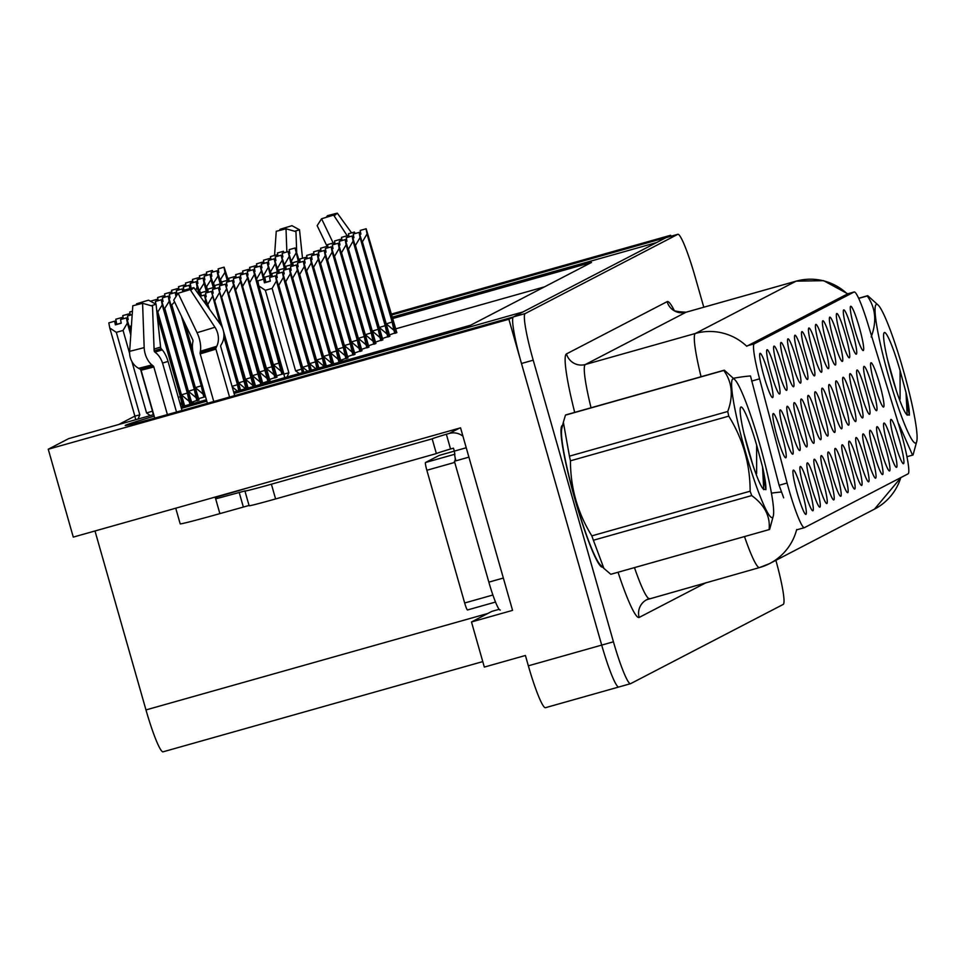 <?xml version="1.0" encoding="UTF-8"?>
<svg xmlns="http://www.w3.org/2000/svg" width="965" height="965" viewBox="0 0 965 965"><rect width="100%" height="100%" fill="white"/><g stroke="black" fill="none" stroke-linecap="round" stroke-linejoin="round"><path stroke-width="1.45" d="M775.619 370.656A23.003 2.521 74.2 0 0 766.946 349.8A23.003 2.521 74.2 0 0 771.047 373.033A23.003 2.521 74.2 0 0 779.406 393.985A23.003 2.521 74.2 0 0 775.619 370.656M843.736 469.34A23.003 2.521 74.2 0 0 835.063 448.484A23.003 2.521 74.2 0 0 839.164 471.716A23.003 2.521 74.2 0 0 847.523 492.657A23.003 2.521 74.2 0 0 843.736 469.34M796.535 359.8A23.003 2.521 74.2 0 0 787.85 338.944A23.003 2.521 74.2 0 0 791.963 362.177A23.003 2.521 74.2 0 0 800.323 383.117A23.003 2.521 74.2 0 0 796.535 359.8M857.68 462.102A23.003 2.521 74.2 0 0 849.007 441.246A23.003 2.521 74.2 0 0 853.108 464.479A23.003 2.521 74.2 0 0 861.468 485.419A23.003 2.521 74.2 0 0 857.68 462.102M845.328 334.457A23.003 2.521 74.2 0 0 836.643 313.601A23.003 2.521 74.2 0 0 840.756 336.833A23.003 2.521 74.2 0 0 849.116 357.786A23.003 2.521 74.2 0 0 845.328 334.457M802.747 423.599A23.003 2.521 74.2 0 0 794.062 402.743A23.003 2.521 74.2 0 0 798.176 425.975A23.003 2.521 74.2 0 0 806.535 446.916A23.003 2.521 74.2 0 0 802.747 423.599M788.779 430.848A23.003 2.521 74.2 0 0 780.106 409.992A23.003 2.521 74.2 0 0 784.207 433.225A23.003 2.521 74.2 0 0 792.567 454.177A23.003 2.521 74.2 0 0 788.779 430.848M871.624 454.865A23.003 2.521 74.2 0 0 862.939 433.997A23.003 2.521 74.2 0 0 867.053 457.229A23.003 2.521 74.2 0 0 875.412 478.182A23.003 2.521 74.2 0 0 871.624 454.865M859.272 327.219A23.003 2.521 74.2 0 0 850.587 306.363A23.003 2.521 74.2 0 0 854.7 329.596A23.003 2.521 74.2 0 0 863.06 350.548A23.003 2.521 74.2 0 0 859.272 327.219M816.716 416.349A23.003 2.521 74.2 0 0 808.031 395.493A23.003 2.521 74.2 0 0 812.144 418.726A23.003 2.521 74.2 0 0 820.503 439.666A23.003 2.521 74.2 0 0 816.716 416.349M851.625 398.219A23.003 2.521 74.2 0 0 842.952 377.363A23.003 2.521 74.2 0 0 847.053 400.596A23.003 2.521 74.2 0 0 855.412 421.536A23.003 2.521 74.2 0 0 851.625 398.219M829.803 476.577A23.003 2.521 74.2 0 0 821.119 455.721A23.003 2.521 74.2 0 0 825.22 478.954A23.003 2.521 74.2 0 0 833.579 499.894A23.003 2.521 74.2 0 0 829.803 476.577M831.384 341.707A23.003 2.521 74.2 0 0 822.711 320.838A23.003 2.521 74.2 0 0 826.812 344.071A23.003 2.521 74.2 0 0 835.171 365.023A23.003 2.521 74.2 0 0 831.384 341.707M781.795 434.479A23.003 2.521 74.2 0 0 773.122 413.623A23.003 2.521 74.2 0 0 777.223 436.856A23.003 2.521 74.2 0 0 785.582 457.796A23.003 2.521 74.2 0 0 781.795 434.479M878.596 451.234A23.003 2.521 74.2 0 0 869.911 430.378A23.003 2.521 74.2 0 0 874.025 453.61A23.003 2.521 74.2 0 0 882.384 474.563A23.003 2.521 74.2 0 0 878.596 451.234M823.7 412.718A23.003 2.521 74.2 0 0 815.015 391.862A23.003 2.521 74.2 0 0 819.128 415.095A23.003 2.521 74.2 0 0 827.475 436.047A23.003 2.521 74.2 0 0 823.7 412.718M858.609 394.589A23.003 2.521 74.2 0 0 849.936 373.732A23.003 2.521 74.2 0 0 854.037 396.965A23.003 2.521 74.2 0 0 862.396 417.917A23.003 2.521 74.2 0 0 858.609 394.589M892.541 443.996A23.003 2.521 74.2 0 0 883.856 423.14A23.003 2.521 74.2 0 0 887.957 446.373A23.003 2.521 74.2 0 0 896.316 467.325A23.003 2.521 74.2 0 0 892.541 443.996M837.656 405.469A23.003 2.521 74.2 0 0 828.983 384.613A23.003 2.521 74.2 0 0 833.085 407.845A23.003 2.521 74.2 0 0 841.444 428.786A23.003 2.521 74.2 0 0 837.656 405.469M872.577 387.339A23.003 2.521 74.2 0 0 863.892 366.483A23.003 2.521 74.2 0 0 868.005 389.715A23.003 2.521 74.2 0 0 876.365 410.656A23.003 2.521 74.2 0 0 872.577 387.339M801.915 491.052A23.003 2.521 74.2 0 0 793.23 470.196A23.003 2.521 74.2 0 0 797.343 493.429A23.003 2.521 74.2 0 0 805.703 514.381A23.003 2.521 74.2 0 0 801.915 491.052M768.647 374.275A23.003 2.521 74.2 0 0 759.974 353.419A23.003 2.521 74.2 0 0 764.075 376.652A23.003 2.521 74.2 0 0 772.434 397.604A23.003 2.521 74.2 0 0 768.647 374.275M899.501 440.378A23.003 2.521 74.2 0 0 890.828 419.522A23.003 2.521 74.2 0 0 894.929 442.754A23.003 2.521 74.2 0 0 903.288 463.707A23.003 2.521 74.2 0 0 899.501 440.378M844.64 401.838A23.003 2.521 74.2 0 0 835.967 380.982A23.003 2.521 74.2 0 0 840.069 404.214A23.003 2.521 74.2 0 0 848.428 425.167A23.003 2.521 74.2 0 0 844.64 401.838M879.561 383.708A23.003 2.521 74.2 0 0 870.876 362.852A23.003 2.521 74.2 0 0 874.99 386.084A23.003 2.521 74.2 0 0 883.349 407.037A23.003 2.521 74.2 0 0 879.561 383.708M803.507 356.181A23.003 2.521 74.2 0 0 794.822 335.325A23.003 2.521 74.2 0 0 798.936 358.558A23.003 2.521 74.2 0 0 807.295 379.498A23.003 2.521 74.2 0 0 803.507 356.181M808.887 487.434A23.003 2.521 74.2 0 0 800.202 466.578A23.003 2.521 74.2 0 0 804.315 489.81A23.003 2.521 74.2 0 0 812.675 510.762A23.003 2.521 74.2 0 0 808.887 487.434M815.859 483.815A23.003 2.521 74.2 0 0 807.174 462.959A23.003 2.521 74.2 0 0 811.288 486.191A23.003 2.521 74.2 0 0 819.647 507.144A23.003 2.521 74.2 0 0 815.859 483.815M817.452 348.944A23.003 2.521 74.2 0 0 808.767 328.088A23.003 2.521 74.2 0 0 812.868 351.32A23.003 2.521 74.2 0 0 821.227 372.261A23.003 2.521 74.2 0 0 817.452 348.944M864.652 458.484A23.003 2.521 74.2 0 0 855.967 437.628A23.003 2.521 74.2 0 0 860.08 460.86A23.003 2.521 74.2 0 0 868.44 481.8A23.003 2.521 74.2 0 0 864.652 458.484M852.3 330.838A23.003 2.521 74.2 0 0 843.615 309.982A23.003 2.521 74.2 0 0 847.728 333.215A23.003 2.521 74.2 0 0 856.088 354.167A23.003 2.521 74.2 0 0 852.3 330.838M809.731 419.968A23.003 2.521 74.2 0 0 801.047 399.112A23.003 2.521 74.2 0 0 805.16 422.344A23.003 2.521 74.2 0 0 813.519 443.297A23.003 2.521 74.2 0 0 809.731 419.968M836.776 472.959A23.003 2.521 74.2 0 0 828.091 452.103A23.003 2.521 74.2 0 0 832.192 475.335A23.003 2.521 74.2 0 0 840.551 496.275A23.003 2.521 74.2 0 0 836.776 472.959M865.593 390.97A23.003 2.521 74.2 0 0 856.908 370.114A23.003 2.521 74.2 0 0 861.021 393.334A23.003 2.521 74.2 0 0 869.381 414.287A23.003 2.521 74.2 0 0 865.593 390.97M830.684 409.1A23.003 2.521 74.2 0 0 821.999 388.244A23.003 2.521 74.2 0 0 826.1 411.464A23.003 2.521 74.2 0 0 834.46 432.417A23.003 2.521 74.2 0 0 830.684 409.1M824.412 345.325A23.003 2.521 74.2 0 0 815.739 324.469A23.003 2.521 74.2 0 0 819.84 347.702A23.003 2.521 74.2 0 0 828.199 368.642A23.003 2.521 74.2 0 0 824.412 345.325M822.831 480.196A23.003 2.521 74.2 0 0 814.146 459.34A23.003 2.521 74.2 0 0 818.26 482.572A23.003 2.521 74.2 0 0 826.619 503.525A23.003 2.521 74.2 0 0 822.831 480.196M810.479 352.563A23.003 2.521 74.2 0 0 801.794 331.707A23.003 2.521 74.2 0 0 805.908 354.939A23.003 2.521 74.2 0 0 814.255 375.88A23.003 2.521 74.2 0 0 810.479 352.563M789.563 363.419A23.003 2.521 74.2 0 0 780.878 342.563A23.003 2.521 74.2 0 0 784.991 365.795A23.003 2.521 74.2 0 0 793.351 386.736A23.003 2.521 74.2 0 0 789.563 363.419M850.708 465.721A23.003 2.521 74.2 0 0 842.035 444.865A23.003 2.521 74.2 0 0 846.136 468.097A23.003 2.521 74.2 0 0 854.495 489.038A23.003 2.521 74.2 0 0 850.708 465.721M838.356 338.076A23.003 2.521 74.2 0 0 829.683 317.22A23.003 2.521 74.2 0 0 833.784 340.452A23.003 2.521 74.2 0 0 842.143 361.405A23.003 2.521 74.2 0 0 838.356 338.076M795.763 427.23A23.003 2.521 74.2 0 0 787.078 406.374A23.003 2.521 74.2 0 0 791.191 429.594A23.003 2.521 74.2 0 0 799.551 450.546A23.003 2.521 74.2 0 0 795.763 427.23M885.568 447.615A23.003 2.521 74.2 0 0 876.883 426.759A23.003 2.521 74.2 0 0 880.997 449.992A23.003 2.521 74.2 0 0 889.356 470.944A23.003 2.521 74.2 0 0 885.568 447.615M782.591 367.038A23.003 2.521 74.2 0 0 773.918 346.182A23.003 2.521 74.2 0 0 778.019 369.414A23.003 2.521 74.2 0 0 786.379 390.367A23.003 2.521 74.2 0 0 782.591 367.038M900.852 431.898A41.411 4.548 74.2 0 0 898.825 425.01L867.535 322.78A41.411 4.548 74.2 0 0 854.218 291.949A41.411 4.548 74.2 0 0 854.122 291.985L754.268 343.83A41.411 4.548 74.2 0 0 759.576 378.835L787.102 483.031A41.411 4.548 74.2 0 0 804.364 527.686A41.411 4.548 74.2 0 0 804.46 527.65L908.077 473.839A41.411 4.548 74.2 0 0 900.852 431.898M513.175 317.135L508.881 319.258L601.702 645.115A46.006 5.054 74.2 0 0 618.77 687.02A46.006 5.054 74.2 0 0 618.879 686.971A46.006 5.054 74.2 0 1 618.77 687.02A46.006 5.054 74.2 0 1 601.702 645.115L521.474 363.491A46.006 5.054 74.2 0 1 513.452 316.882L666.043 237.643A46.006 5.054 74.2 0 1 666.152 237.607A46.006 5.054 74.2 0 1 666.26 237.583M670.892 236.268L670.615 235.267L666.345 237.487L391.283 315.109M391.899 317.244L656.586 242.553L522.909 311.972L234.073 393.467M508.881 319.258L48.25 449.232L73.28 537.107L460.558 427.833L512.56 610.375L471.487 621.967L491.921 611.352L499.11 609.325M545.527 707.671A46.006 5.054 74.2 0 1 545.418 707.707A46.006 5.054 74.2 0 1 528.35 665.814L525.418 655.488L484.334 667.08L471.487 621.967M391.018 314.168L670.615 235.267M154.183 416.156A49.07 1.11 -15.9 0 0 125.209 425.469A49.07 1.11 -15.9 0 0 167.524 414.564L513.151 317.039M206.812 401.163L181.408 408.328M233.675 392.067L470.631 325.205L591.509 262.444L392.297 318.655M48.25 449.232L68.684 438.617L153.737 414.624M181.01 406.928L206.413 399.763M163.133 751.783A46.006 5.054 -105.8 0 1 163.025 751.832A46.006 5.054 -105.8 0 1 145.968 709.926L94.992 530.979M134.871 416.096L118.647 424.528M544.477 286.858L395.722 328.836M191.637 402.284L198.911 399.727M198.609 398.666L205.521 396.663M191.408 403.997L193.507 402.9L191.939 403.346M262.673 383.069L269.947 380.512M269.645 379.45L276.919 376.893M276.617 375.831L283.807 373.684M340.681 360.234L347.955 357.665M340.452 361.935L342.551 360.85L340.983 361.296M347.653 356.604L354.927 354.046M354.625 352.985L361.899 350.428M361.598 349.366L368.871 346.809M368.57 345.747L375.843 343.19M375.542 342.129L382.816 339.571M382.514 338.51L389.788 335.953M389.474 334.891L396.748 332.334M562.583 425.372A73.605 8.082 74.2 0 0 562.486 425.396A73.605 8.082 74.2 0 0 575.152 500.039A73.605 8.082 74.2 0 0 602.462 567.082A73.605 8.082 74.2 0 0 602.558 567.046M701.073 376.736A61.338 6.731 -105.8 0 1 695.391 333.468A53.678 53.34 -117.4 0 1 746.717 346.254L847.367 293.999M783.676 497.844L779.105 485.286L750.493 375.964A53.678 8.07 165.2 0 0 733.412 378.268M797.15 529.713L796.68 529.52A53.678 53.34 62.6 0 1 759.648 567.517A61.338 6.731 -105.8 0 1 759.503 567.577A61.338 6.731 -105.8 0 1 744.498 536.564M703.787 307.208L694.945 276.195A46.006 5.054 74.2 0 0 677.888 234.29A46.006 5.054 74.2 0 0 677.78 234.338L525.189 313.565A46.006 5.054 74.2 0 0 533.211 360.174L613.438 641.797A46.006 5.054 74.2 0 0 630.507 683.702A46.006 5.054 74.2 0 0 630.615 683.666L783.194 604.428A46.006 5.054 74.2 0 0 775.884 560.327M303.022 372.502L275.483 275.833L269.609 277.486L270.272 281.165L264.41 282.817L263.71 279.162L265.134 282.431L270.236 280.996M299.331 373.539L295.604 370.898L272.106 288.39L265.363 290.284L288.861 372.804L287.051 377.001M303.842 372.273L275.568 275.785L303.082 372.478M275.544 275.797L269.705 277.438L275.568 275.785M269.585 277.51L275.447 275.845L276.424 280.972L272.106 288.39M263.71 279.162L257.848 280.815L263.831 279.102M295.604 370.898L301.526 369.113L276.424 280.972M302.274 372.707L301.526 369.113M284.603 377.279L283.927 374.082L288.861 372.804M265.363 290.284L258.813 285.942L283.927 374.082M257.848 280.815L258.813 285.942M185.099 323.854L192.747 350.681M130.999 331.815L126.499 317.859L130.902 333.299M126.499 317.859L120.625 319.512L126.524 317.835M121.192 323.046L116.09 324.493L114.787 321.152L108.804 322.877L114.666 321.212L115.366 324.867L121.228 323.215L120.541 319.56L126.439 317.883L127.38 323.034L123.062 330.44L116.319 332.346L139.816 414.854L134.883 416.132L135.667 419.715M120.541 319.56L126.403 317.907L130.878 333.504M139.816 414.854L138.007 419.063M116.319 332.346L109.769 327.991L134.883 416.132M108.804 322.877L109.769 327.991M127.38 323.034L130.782 334.988M140.588 369.414L152.482 411.162L146.559 412.948L131.928 361.561M129.624 353.504L123.062 330.44M150.287 415.589L146.559 412.948M152.482 411.162L153.23 414.769M296.689 251.889L295.953 231.636L286.014 228.789A35.271 0.796 164.1 0 1 276.243 231.274L274.567 255.411M294.639 231.262L299.512 229.791L302.515 258.27M347.195 235.737L333.601 215.086A35.271 0.796 164.1 0 1 321.562 218.753L317.159 225.653L327.798 247.824M282.106 229.815L279.934 229.356A35.271 0.796 164.1 0 1 291.985 225.689L299.512 229.791M326.061 217.415L327.521 215.665A35.271 0.796 164.1 0 1 337.304 213.168L334.119 215.883M286.014 228.789L286.858 251.937M279.934 229.356L279.91 230.382M333.19 242.999L321.562 218.753M351.55 232.855L337.304 213.168M310.428 370.415L282.456 272.214L276.545 273.891L277.245 277.546L276.352 277.787M277.208 277.377L276.292 277.63M307.702 371.175L302.576 367.279L278.656 284.88M311.345 370.15L282.54 272.166L310.489 370.391M282.516 272.178L276.641 273.855M282.54 272.166L276.678 273.819M276.545 273.891L282.419 272.227L283.384 277.353L279.078 284.759M271.382 276.967L270.803 275.471L270.972 277.088M270.683 275.544L264.82 277.196L270.803 275.471M302.576 367.279L308.498 365.494L283.384 277.353M309.596 370.644L308.498 365.494M264.82 277.196L265.773 282.262M317.835 368.316L289.416 268.596L283.553 270.248L284.217 273.927L283.324 274.169M284.18 273.758L283.264 274.012M316.001 368.835L309.548 363.66L285.628 281.261M319.21 369.1L289.512 268.547L317.895 368.304M289.488 268.56L283.65 270.2L289.512 268.547M283.517 270.272L289.391 268.608L290.356 273.734L286.038 281.141M278.354 273.348L277.775 271.853L277.944 273.469M277.655 271.925L271.78 273.578L277.775 271.853M309.548 363.66L315.471 361.875L290.356 273.734M316.906 368.582L315.471 361.875M271.78 273.578L272.371 276.69M325.241 366.23L296.388 264.977L290.489 266.642L291.189 270.297L290.296 270.55M291.153 270.14L290.236 270.393M326.303 365.928L296.484 264.929L325.302 366.218M316.52 360.042L322.443 358.256L324.228 366.495L316.52 360.042L292.6 277.643M290.489 266.642L296.364 264.989L297.329 270.116L293.01 277.522M285.326 269.73L284.747 268.234L284.916 269.838M284.627 268.306L278.752 269.959L284.747 268.234M322.443 358.256L297.329 270.116M278.752 269.959L279.343 273.071M332.648 364.143L303.36 261.358L297.461 263.023L298.161 266.678L297.268 266.931M298.125 266.521L297.208 266.774M333.709 363.841L303.456 261.31L332.708 364.119M331.634 364.42L331.2 362.876L323.492 356.423L299.56 274.024M303.42 261.322L297.558 262.975L303.42 261.322M297.461 263.023L303.336 261.37L304.301 266.497L299.982 273.903M292.298 266.111L291.72 264.615L291.888 266.219M291.599 264.687L285.724 266.34L291.72 264.615M323.492 356.423L329.403 354.625L304.301 266.497M331.2 362.876L329.403 354.625M285.724 266.34L286.316 269.452M208.814 308.317L204.532 295L200.093 296.255L204.411 295.073L206.968 305.76M205.388 300.187L204.677 302.588M207.837 306.954L204.411 295.073M204.532 295L207.945 307.123M209.562 309.343L207.62 304.096M237.342 391.03L232.191 386.856M206.172 296.593L205.256 296.858M221.057 325.265L211.419 291.43L205.509 293.107L206.208 296.762L205.316 297.015M205.509 293.107L211.419 291.43L220.165 323.987M223.856 336.954L237.462 384.709L232.046 386.35M212.348 296.569L208.042 303.987M199.116 294.916L199.876 295.966M237.462 384.709L238.729 390.644M239.609 390.391L223.94 335.398M200.346 296.183L199.646 294.759M199.767 294.699L199.092 294.892M222.312 327.618L211.504 291.382L205.605 293.058L211.48 291.406L221.178 325.47M240.562 390.125L223.771 332.732M223.94 335.157L239.67 390.379M212.288 293.396L213.181 293.143L212.481 289.488L218.355 287.823L246.22 389.329L238.512 382.876L214.592 300.477M207.318 292.564L206.739 291.08L200.744 292.793L201.335 295.905M213.144 292.974L212.228 293.239M219.32 292.95L215.002 300.368M244.434 381.091L238.512 382.876M200.744 292.793L206.619 291.141L206.908 292.685M247.016 388.304L218.355 287.823M248.174 388.316L218.476 287.763L212.577 289.44L218.44 287.775L247.076 388.28M212.481 289.488L218.38 287.811M219.26 289.765L220.153 289.524L219.453 285.869L225.328 284.205L253.192 385.711L245.484 379.257L221.552 296.858M253.192 385.711L253.409 386.495M214.29 288.945L213.711 287.461L207.716 289.174L208.307 292.286M255.484 385.916L225.448 284.144L219.55 285.821L225.412 284.156L254.483 386.193M220.117 289.355L219.2 289.609M226.292 289.331L221.974 296.738M251.395 377.472L245.484 379.257M207.716 289.174L213.591 287.522L213.88 289.066M219.453 285.869L225.352 284.192L254.422 386.217M132.193 314.602L127.501 315.941L132.193 314.614M127.308 319.849L128.2 319.596L127.501 315.941M122.338 319.017L121.759 317.533L115.897 319.186L121.638 317.594L121.928 319.138M128.164 319.427L127.247 319.692M115.776 319.258L116.729 324.312M131.433 325.482L129.612 326.942M131.083 330.537L130.034 326.821M129.31 315.398L128.731 313.915L122.869 315.567L128.61 313.975L128.9 315.519M122.736 315.627L123.327 318.74M132.422 311.213L129.708 312.009L132.422 311.249M129.708 312.009L130.299 315.121M156.921 312.286L183.664 406.181M183.603 406.193L156.957 312.684M184.665 405.891L156.607 309.367M157.271 315.603L180.359 396.687L178.272 397.339M180.359 396.687L182.156 404.926L179.755 402.55M182.156 404.926L182.59 406.482M876.341 304.445A72.073 7.913 74.2 0 0 888.922 377.46A72.073 7.913 74.2 0 0 915.821 443.044A72.073 7.913 74.2 0 0 916.75 441.415A72.073 7.913 74.2 0 0 903.698 371.597A72.073 7.913 74.2 0 0 878.331 305.242A72.073 7.913 74.2 0 0 876.341 304.445M878.331 305.242L867.752 295.7A82.809 9.083 74.2 0 0 867.668 295.712A82.809 9.083 74.2 0 0 867.475 295.797A82.809 9.083 74.2 0 0 867.221 295.978L858.717 298.378M871.19 336.99C876.968 321.369 875.641 307.702 867.221 295.978M893.18 406.579L874.531 345.639M912.552 455.13A82.809 9.083 74.2 0 0 912.637 455.106L906.943 456.722L912.552 455.13L898.885 424.093M912.637 455.106A82.809 9.083 74.2 0 0 912.83 455.034A82.809 9.083 74.2 0 0 913.095 454.853L916.75 441.415M867.668 295.712L858.669 298.257L867.583 295.748M896.352 390.704L887.498 359.354M884.35 332.539A42.846 4.704 74.2 0 0 884.024 332.901A42.846 4.704 74.2 0 0 891.105 373.407A42.846 4.704 74.2 0 0 906.666 414.48L909.344 415.179C909.525 410.969 908.415 403.394 906.002 392.466L900.092 370.632A42.846 4.704 74.2 0 0 884.35 332.539M900.092 370.632L900.08 399.184M909.126 413.828A82.809 9.083 74.2 0 0 908.101 409.172L907.86 401.609M907.16 415.155L906.002 392.466M234.688 395.614L220.72 346.592A1.532 1.387 -103.2 0 1 220.852 345.373L221.817 343.637A16.863 15.223 76.8 0 0 220.454 324.385L193.856 287.654L190.684 290.356M249.054 505.467L219.875 513.621A46.006 1.037 164.1 0 1 180.202 523.85L175.739 508.205M249.066 487.506A46.006 1.037 -15.9 0 1 215.255 497.397L215.665 498.869L217.197 498.085L216.872 496.939M213.772 401.512L200.201 353.878A1.532 0.663 73.5 0 1 200.105 352.732L200.37 351.248A16.863 7.262 -106.5 0 0 197.053 332.696L178.127 293.239A35.271 0.796 164.1 0 0 190.165 289.572L214.954 327.231A16.863 13.269 72.5 0 1 216.775 346.242L215.979 347.895A1.532 1.206 -107.5 0 0 215.907 349.101L229.561 397.061M176.511 412.031L162.856 364.107A16.863 10.398 75.1 0 0 156.125 353.081L154.822 352.032A1.532 0.941 -104.9 0 1 154.123 350.452L152.518 306.122L142.579 303.275L144.183 347.605A16.863 10.398 75.1 0 0 151.927 364.915L153.218 365.964A1.532 0.941 -104.9 0 1 153.833 366.965L167.403 414.6M154.738 418.122L141.083 370.21A1.532 1.387 76.8 0 0 140.335 369.245L138.61 368.304A16.863 15.223 -103.2 0 1 129.648 351.308L132.808 305.76A35.271 0.796 164.1 0 0 142.579 303.275M151.203 305.748L156.077 304.277L160.588 347.098A1.532 0.663 -106.5 0 0 161.215 348.703L162.253 349.897A16.863 7.262 73.5 0 1 168.043 361.417L182.023 410.475M178.127 293.239L173.724 300.139L192.65 339.584A1.532 0.663 73.5 0 1 192.952 341.272L192.686 342.756A16.863 7.262 -106.5 0 0 193.772 355.385L207.415 403.31M138.658 304.301L136.499 303.842A35.271 0.796 164.1 0 1 148.538 300.175L156.077 304.277M182.626 291.9L184.086 290.151A35.271 0.796 164.1 0 1 193.856 287.654M136.499 303.842L136.463 304.868M219.875 513.621L215.665 498.869L245.098 490.895A30.675 0.688 -15.9 0 0 244.941 491.016A30.675 0.688 -15.9 0 0 271.394 484.201L432.175 438.834A30.675 0.688 164.1 0 1 446.349 434.25L449.28 433.43A15.331 15.235 62.6 0 1 462.947 436.216M244.941 491.016L249.139 505.769A30.675 0.688 -15.9 0 0 275.592 498.941L436.373 453.574A30.675 0.688 -15.9 0 1 450.546 449.002L453.478 448.17L454.322 451.125L466.24 447.76M503.356 578.047L488.845 582.136A30.675 3.365 74.2 0 0 500.22 610.073A30.675 3.365 74.2 0 0 500.292 610.049L500.22 610.073M450.546 449.002L446.349 434.25M468.918 457.145L454.406 461.234L488.845 582.136M454.792 461.125A30.675 3.365 74.2 0 0 455.191 458.013M454.817 454.262A30.675 3.365 74.2 0 0 454.322 451.125L439.244 455.383L425.517 462.5A7.672 0.844 74.2 0 0 426.856 470.269L464.66 602.98A7.672 0.844 74.2 0 0 467.506 609.964A7.672 0.844 74.2 0 0 467.518 609.952L495.491 602.063L467.506 609.964M436.373 453.574L432.175 438.834M601.87 566.371A72.845 7.997 -105.8 0 1 575.236 500.003A72.845 7.997 -105.8 0 1 562.354 426.313M454.865 454.226A7.672 0.844 74.2 0 0 455.878 460.824M439.28 455.371A7.672 0.844 74.2 0 0 439.256 455.371A7.672 0.844 74.2 0 0 439.244 455.383L454.322 451.125M732.905 378.919A72.073 7.913 74.2 0 0 745.475 451.946A72.073 7.913 74.2 0 0 772.386 517.53A72.073 7.913 74.2 0 0 773.315 515.901A72.073 7.913 74.2 0 0 760.251 446.071A72.073 7.913 74.2 0 0 734.884 379.728A72.073 7.913 74.2 0 0 732.905 378.919M734.884 379.728L724.317 370.174A82.809 9.083 74.2 0 0 724.22 370.198A82.809 9.083 74.2 0 0 724.04 370.283A82.809 9.083 74.2 0 0 723.774 370.464L565.466 415.131L563.355 422.236L569.434 456.156A82.809 9.083 74.2 0 0 570.448 460.812C570.46 487.771 577.589 512.789 591.835 535.865A82.809 9.083 74.2 0 0 593.391 540.243L603.885 568.373L610.797 574.284A82.809 9.083 74.2 0 0 610.893 574.271A82.809 9.083 74.2 0 0 610.978 574.235M569.434 456.156L727.743 411.476C733.533 395.855 732.206 382.188 723.774 370.464M727.743 411.476A82.809 9.083 74.2 0 0 728.768 416.144L570.448 460.812M591.835 535.865L750.143 491.197C750.107 464.105 742.978 439.087 728.768 416.144M750.143 491.197A82.809 9.083 74.2 0 0 751.699 495.576L593.391 540.243M610.797 574.284L769.117 529.616C770.432 516.311 764.63 504.972 751.699 495.576M769.117 529.616A82.809 9.083 74.2 0 0 769.202 529.592A82.809 9.083 74.2 0 0 769.395 529.52A82.809 9.083 74.2 0 0 769.648 529.339L773.315 515.901M724.136 370.234L566.009 414.854A82.809 9.083 74.2 0 0 565.912 414.866A82.809 9.083 74.2 0 0 565.719 414.95A82.809 9.083 74.2 0 0 565.466 415.131M563.343 422.236L561.811 428.569A72.073 7.913 74.2 0 0 574.863 498.386A72.073 7.913 74.2 0 0 600.23 564.742L603.885 568.373M752.917 465.19L744.063 433.84M740.903 407.025A42.846 4.704 74.2 0 0 740.577 407.387A42.846 4.704 74.2 0 0 747.67 447.893A42.846 4.704 74.2 0 0 763.219 488.966L765.896 489.665C766.089 485.455 764.968 477.88 762.555 466.939L756.644 445.118A42.846 4.704 74.2 0 0 740.903 407.025M756.644 445.118L756.644 473.658M765.679 488.314A82.809 9.083 74.2 0 0 764.666 483.658L764.425 476.083M763.725 489.641L762.555 466.939M340.054 362.056L310.332 257.739L304.47 259.392L305.121 263.059L304.24 263.312M305.097 262.902L304.18 263.156M341.079 361.61L310.392 257.703L340.114 362.032M339.041 362.333L338.172 359.257L330.464 352.792L306.532 270.405M304.433 259.404L310.296 257.752L311.273 262.878L306.954 270.284M299.271 262.492L298.692 260.996L298.861 262.601M298.571 261.069L292.697 262.721L298.692 260.996M330.464 352.792L336.375 351.007L311.273 262.878M338.172 359.257L336.375 351.007M292.697 262.721L293.288 265.833M347.026 358.437L317.304 254.121L311.406 255.785L312.093 259.44L311.213 259.694M312.069 259.283L311.152 259.537M348.051 357.991L317.364 254.084L347.086 358.425M346.013 358.727L345.132 355.639L337.436 349.173L313.504 266.786M311.406 255.785L317.268 254.133L318.245 259.259L313.927 266.666M306.243 258.873L305.664 257.378L305.833 258.982M305.531 257.438L299.789 259.03L305.664 257.378M337.436 349.173L343.347 347.388L318.245 259.259M345.132 355.639L343.347 347.388M299.669 259.103L300.26 262.215M353.998 354.818L324.276 250.49L318.402 252.155L319.065 255.822L318.173 256.075M319.041 255.653L318.112 255.918M355.024 354.372L324.373 250.442L354.058 354.806M352.985 355.108L352.104 352.02L344.396 345.554L320.477 263.168M324.337 250.466L318.462 252.118L324.373 250.442M318.378 252.167L324.24 250.514L325.217 255.641L320.899 263.047M313.215 255.243L312.636 253.759L312.805 255.363M312.503 253.819L306.761 255.411L312.636 253.759M344.396 345.554L350.319 343.769L325.217 255.641M352.104 352.02L350.319 343.769M306.641 255.484L307.232 258.584M226.232 286.147L227.113 285.905L226.425 282.25L232.3 280.586L260.164 382.092L252.456 375.638L228.524 293.239M260.164 382.092L260.815 384.408M221.262 285.326L220.683 283.831L214.688 285.556L215.279 288.668M262.89 383.817L234.242 285.206L232.42 280.526L226.546 282.178L232.384 280.538L261.889 384.106M227.089 285.736L226.172 285.99M233.265 285.712L228.946 293.119M258.367 373.853L252.456 375.638M214.688 285.556L220.563 283.903L220.852 285.447M226.425 282.25L232.324 280.574L261.829 384.118M233.204 282.528L234.085 282.275L233.397 278.62L239.26 276.967L267.136 378.473L259.428 372.02L235.496 289.621M267.136 378.473L268.005 381.561M228.235 281.708L227.656 280.212L221.66 281.937L222.252 285.049M270.043 380.825L241.214 281.587L239.392 276.907L233.518 278.559L239.356 276.919L269.078 381.259M234.061 282.118L233.144 282.371M240.237 282.094L235.918 289.5M265.339 370.234L259.428 372.02M221.66 281.937L227.523 280.284L227.824 281.816M269.018 381.284L239.26 276.967M233.397 278.62L239.296 276.955M240.176 278.909L241.057 278.656L240.369 275.001L246.232 273.348L274.096 374.854L266.388 368.401L242.468 286.002M274.096 374.854L274.977 377.942M235.207 278.089L234.628 276.593L228.633 278.318L229.224 281.43M277.015 377.206L248.186 277.968L246.365 273.288L240.49 274.941L246.328 273.3L276.05 377.641M241.033 278.499L240.104 278.752M247.209 278.475L242.891 285.881M272.311 366.616L266.388 368.401M228.633 278.318L234.495 276.666L234.797 278.197M240.369 275.001L246.268 273.336L275.99 377.653M247.137 275.29L248.029 275.037L247.342 271.382L253.204 269.73L281.068 371.236L273.36 364.77L249.44 282.383M281.068 371.236L281.949 374.324M242.179 274.47L241.6 272.974L235.725 274.627L236.196 277.811M248.005 274.88L247.076 275.134M254.181 274.856L249.863 282.262M279.283 362.985L273.36 364.77M235.605 274.699L241.467 273.047L241.757 274.579M282.95 374.034L253.204 269.73M281.937 367.086L255.158 274.35L253.337 269.669L247.462 271.322M247.426 271.334L253.3 269.681L283.022 374.022M247.342 271.382L253.24 269.718M192.035 403.672L161.348 299.753L191.07 404.094M155.908 304.18L155.389 301.466L161.288 299.789L162.229 304.928L157.488 312.455M155.389 301.466L161.252 299.801L191.01 404.106M162.229 304.928L187.331 393.069L181.42 394.854L157.91 312.346M187.331 393.069L189.128 401.307L181.42 394.854M189.128 401.307L189.996 404.395M199.007 400.053L168.32 296.134L198.042 400.475M162.168 301.743L163.049 301.502L162.361 297.847L168.26 296.171L169.201 301.309L164.46 308.836M162.361 297.847L168.224 296.183M197.982 400.499L168.26 296.171M157.198 300.923L156.62 299.44L150.745 301.092L156.487 299.5L156.788 301.044M163.025 301.333L162.108 301.599M169.201 301.309L194.303 389.45L188.392 391.235L164.882 308.728M194.303 389.45L196.088 397.689L188.392 391.235M196.088 397.689L196.969 400.777M176.559 295.688L175.292 292.516L176.305 296.086M182.928 319.319L205.014 396.856M169.128 298.125L170.021 297.883L169.358 294.204L175.232 292.552L175.968 296.617M169.333 294.228L175.196 292.564L176.257 296.159M204.954 396.88L182.759 318.957M202.433 385.795L184.219 322.008M164.171 297.304L163.592 295.809L157.717 297.473L163.459 295.881L163.761 297.425M169.997 297.715L169.068 297.968M157.597 297.534L158.188 300.646M174.581 301.936L171.432 305.217M181.456 316.267L201.275 385.831L195.352 387.616L171.854 305.097M201.275 385.831L203.06 394.07L195.352 387.616M203.06 394.07L203.941 397.158M183.193 291.213L182.264 288.897L182.988 291.454M182.264 288.897L176.426 290.537L182.288 288.885M176.1 294.506L176.993 294.265L176.33 290.586L182.204 288.933L182.711 291.792M176.305 290.61L182.168 288.945M182.94 291.514L182.204 288.933M171.143 293.686L170.564 292.19L164.689 293.855L170.431 292.262L170.721 293.806M176.957 294.096L176.04 294.349M164.569 293.915L165.16 297.027M360.958 351.2L331.248 246.871L325.35 248.548L326.037 252.203L325.145 252.456M326.013 252.034L325.084 252.299M361.996 350.753L331.333 246.823L361.031 351.188M359.957 351.489L359.077 348.401L351.369 341.936L327.449 259.549M331.309 246.847L325.434 248.5L331.333 246.823M325.35 248.548L331.212 246.895L332.189 252.022L327.871 259.428M320.187 251.624L319.608 250.14L319.765 251.744M319.475 250.2L313.734 251.793L319.608 250.14M351.369 341.936L357.291 340.15L332.189 252.022M359.077 348.401L357.291 340.15M313.613 251.865L314.204 254.965M367.93 347.581L338.22 243.252L332.346 244.917L333.009 248.584L332.117 248.837M332.973 248.415L332.056 248.68M368.956 347.135L338.305 243.204L368.003 347.569M366.929 347.87L366.049 344.782L358.341 338.317L334.421 255.93M338.281 243.228L332.406 244.881M338.305 243.204L332.443 244.869M332.322 244.929L338.184 243.277L339.161 248.403L334.843 255.809M327.147 248.005L326.568 246.521L326.737 248.126M326.447 246.582L320.706 248.174L326.568 246.521M358.341 338.317L364.263 336.532L339.161 248.403M366.049 344.782L364.263 336.532M320.585 248.246L321.164 251.346M374.903 343.962L345.193 239.634L339.282 241.31L339.982 244.965L339.089 245.219M339.945 244.796L339.029 245.062M375.928 343.516L345.277 239.585L374.975 343.938M373.901 344.24L373.021 341.164L365.313 334.698L341.393 252.311M345.253 239.609L339.378 241.262L345.277 239.585M339.282 241.31L345.156 239.658L346.121 244.772L341.815 252.191M334.119 244.386L333.54 242.903L333.709 244.507M333.42 242.963L327.557 244.615L333.54 242.903M365.313 334.698L371.236 332.913L346.121 244.772M373.021 341.164L371.236 332.913M327.557 244.615L328.136 247.728M381.875 340.343L352.153 236.015L346.254 237.692L346.954 241.347L346.061 241.6M346.918 241.178L346.001 241.443M382.9 339.897L352.249 235.967L381.935 340.319M380.873 340.621L379.993 337.533L372.285 331.079L348.365 248.693M352.213 235.991L346.351 237.643L352.249 235.967M346.254 237.692L352.129 236.039L353.094 241.153L348.775 248.572M341.091 240.768L340.512 239.284L340.681 240.888M340.392 239.344L334.517 240.997L340.512 239.284M372.285 331.079L378.208 329.294L353.094 241.153M379.993 337.533L378.208 329.294M334.517 240.997L335.108 244.109M388.847 336.725L359.125 232.396L353.262 234.049L353.926 237.728L353.033 237.981M353.89 237.559L352.973 237.824M389.872 336.278L359.185 232.36L388.907 336.701M387.846 337.002L386.965 333.914L379.257 327.461L355.325 245.062M353.226 234.073L359.101 232.408L360.066 237.535L355.747 244.953M348.063 237.149L347.484 235.665L347.653 237.269M347.364 235.725L341.489 237.378L347.484 235.665M379.257 327.461L385.18 325.675L360.066 237.535M386.965 333.914L385.18 325.675M341.489 237.378L342.08 240.49M395.819 333.106L366.097 228.777L360.198 230.454L360.898 234.109L360.005 234.35M360.862 233.94L359.945 234.206M396.844 332.66L366.157 228.741L395.879 333.082M394.818 333.383L393.937 330.295L386.229 323.842L362.297 241.443M360.198 230.454L366.073 228.789L367.038 233.916L362.719 241.334M355.036 233.53L354.457 232.046L354.625 233.651M354.336 232.107L348.462 233.759L354.457 232.046M386.229 323.842L392.14 322.057L367.038 233.916M393.937 330.295L392.14 322.057M348.462 233.759L349.053 236.871M258.632 284.952L256.413 278.764M249.151 270.851L248.56 269.356L242.697 271.008L243.168 274.193M254.965 271.262L254.048 271.515M264.12 279.826L260.212 266.099L254.314 267.763L255.001 271.418L254.109 271.672M254.314 267.763L260.212 266.099L263.421 279.211M261.153 271.237L256.835 278.644M242.577 271.081L248.439 269.428L248.729 270.96M265.435 282.347L260.297 266.05L254.398 267.715L260.273 266.063L264.386 280.489M265.604 281.334L263.385 275.146M256.111 267.233L255.532 265.737L249.67 267.389L250.128 270.562M261.937 267.643L261.02 267.896M271.093 276.207L267.184 262.48L261.274 264.145L261.973 267.8L261.081 268.053M267.148 262.492L270.393 275.592M268.113 267.619L263.807 275.025M249.549 267.462L255.411 265.797L255.701 267.341M271.865 276.834L267.269 262.432L261.37 264.096L267.245 262.444L271.346 276.871M261.274 264.145L267.184 262.48M272.287 276.714L270.357 271.527M263.083 263.602L262.504 262.118L256.509 263.843L257.1 266.943M268.909 264.012L267.993 264.277M278.065 272.588L274.144 258.849L268.246 260.526L268.946 264.181L268.053 264.434M268.246 260.526L274.144 258.849L277.365 271.973M275.085 264L270.767 271.406M256.509 263.843L262.384 262.178L262.673 263.722M278.837 273.216L274.241 258.801L268.342 260.478L274.217 258.825L278.318 273.252M279.259 273.095L277.329 267.908M270.055 259.983L269.476 258.499L263.481 260.224L264.072 263.324M275.881 260.393L274.965 260.659M285.037 268.958L281.117 255.23L275.218 256.907L275.918 260.562L275.025 260.815M275.218 256.907L281.117 255.23L284.337 268.354M282.057 260.381L277.739 267.788M263.481 260.224L269.356 258.56L269.645 260.104M285.809 269.597L281.213 255.182L275.315 256.859L281.177 255.206L285.29 269.633M286.231 269.476L284.289 264.289M277.027 256.364L276.448 254.881L270.453 256.594L271.044 259.706M282.854 256.774L281.937 257.04M291.997 265.339L288.089 251.612L282.19 253.288L282.89 256.943L281.997 257.197M288.065 251.636L291.309 264.736M289.03 256.75L284.711 264.169M270.453 256.594L276.328 254.941L276.617 256.485M292.781 265.978L288.185 251.563L282.287 253.24L288.149 251.588L292.262 266.014M282.19 253.288L288.089 251.612M293.191 265.858L291.261 260.671M284 252.746L283.421 251.262L277.425 252.975L278.017 256.087M289.826 253.156L288.909 253.421M298.969 261.72L295.061 247.993L289.162 249.67L289.85 253.325L288.969 253.578M289.162 249.67L295.061 247.993L298.269 261.117M296.002 253.132L291.683 260.55M277.425 252.975L283.3 251.322L283.589 252.866M299.753 262.347L295.157 247.945L289.259 249.621L295.121 247.969L299.234 262.396M190.515 288.475L189.261 285.266L190.165 288.559M189.237 285.278L183.362 286.931L189.261 285.266M183.917 290.356L183.302 286.967L189.176 285.314L189.767 288.668M183.278 286.979L189.14 285.326M190.105 288.583L189.176 285.314M178.103 290.067L177.524 288.571L171.541 290.296L177.403 288.644L177.693 290.175M183.772 290.525L183.012 290.73M171.541 290.296L172.12 293.408M200.829 296.05L196.233 281.647L200.31 296.086M196.209 281.659L190.334 283.324M196.233 281.647L190.37 283.3M190.045 287.268L190.937 287.015L190.238 283.36L196.148 281.696L197.077 286.834L195.859 290.417M190.238 283.36L196.112 281.708L200.057 295.423M185.075 286.448L184.496 284.952L178.501 286.677L184.375 285.025L184.665 286.557M190.901 286.858L189.984 287.112M178.501 286.677L179.092 289.79M197.077 286.834L199.357 294.808M207.801 292.431L203.205 278.029L207.282 292.467M197.017 283.65L197.909 283.396L197.21 279.741L203.108 278.077L204.049 283.215L199.321 290.742M197.21 279.741L203.084 278.089M207.029 291.804L203.108 278.077M192.047 282.829L191.468 281.334L185.473 283.059L191.347 281.406L191.637 282.938M197.873 283.24L196.957 283.493M185.473 283.059L186.064 286.171M204.049 283.215L206.329 291.189M201.251 295.929L199.731 290.622M214.773 288.812L210.177 274.41L214.254 288.849M203.989 280.031L204.882 279.778L204.182 276.123L210.081 274.458L211.021 279.597L206.281 287.124M204.182 276.123L210.056 274.47L213.989 288.185M199.019 279.211L198.44 277.715L192.445 279.44L198.32 277.775L198.609 279.319M204.845 279.621L203.929 279.874M192.445 279.44L193.036 282.552M211.021 279.597L213.301 287.57M208.223 292.311L206.703 287.003M221.745 285.194L217.149 270.779L221.226 285.23M211.275 272.444L217.149 270.779L211.251 272.468M210.961 276.412L211.854 276.159L211.154 272.504L217.053 270.827L217.994 275.978L213.253 283.505M211.154 272.504L217.028 270.851M220.961 284.566L217.053 270.827M205.991 275.58L205.412 274.096L199.55 275.749L205.292 274.156L205.581 275.701M211.817 275.99L210.901 276.255M199.417 275.821L200.008 278.921M217.994 275.978L220.261 283.951M215.195 288.692L213.675 283.384M228.705 281.575L224.121 267.16L228.198 281.611M224.085 267.184L218.223 268.837L224.121 267.16M217.933 272.793L218.814 272.54L218.126 268.885L224.025 267.209L224.966 272.359L220.225 279.886M218.126 268.885L223.989 267.233M227.933 280.936L224.025 267.209M212.963 271.961L212.384 270.477L206.51 272.13L212.252 270.538L212.553 272.082M218.79 272.371L217.873 272.637M206.389 272.202L206.98 275.302M224.966 272.359L227.233 280.333M222.155 285.073L220.647 279.766M528.35 665.814L613.438 641.797M145.968 709.926L487.88 613.451M759.576 378.835L751.59 381.091M754.268 343.83L746.958 345.892M787.102 483.031L779.105 485.286M854.122 291.985L846.8 294.048M706.271 582.595L639.156 617.443A15.331 15.235 62.6 0 1 649.349 598.638M639.156 617.443A76.681 8.42 -105.8 0 1 618.046 572.245M634.475 567.613A61.338 6.731 74.2 0 0 649.481 598.614A61.338 6.731 74.2 0 0 649.626 598.565M847.704 293.782L823.64 280.682L796.173 281.141A61.338 6.731 -105.8 0 0 796.029 281.201L686.006 312.25L585.357 364.505L695.391 333.468L796.029 281.201A53.678 53.34 62.6 0 1 847.27 293.903M781.361 492.041A53.678 8.07 165.2 0 0 771.421 493.151M901.057 477.482L874.519 509.11A53.678 53.34 -117.4 0 0 900.791 477.627M574.706 412.393A76.681 8.42 -105.8 0 1 566.491 353.902L667.129 301.647A76.681 8.42 -105.8 0 1 674.004 310.018M677.78 234.338L666.043 237.643M525.189 313.565L513.452 316.882M533.211 360.174L521.474 363.491M566.491 353.902A15.331 15.235 62.6 0 0 585.357 364.505A61.338 6.731 74.2 0 0 591.05 407.773M686.296 312.165A61.338 6.731 74.2 0 0 686.151 312.19A61.338 6.731 74.2 0 0 686.006 312.25A15.331 15.235 62.6 0 1 667.129 301.647M215.907 349.101A46.006 1.037 164.1 0 1 200.201 353.878M153.833 366.965A46.006 1.037 164.1 0 1 141.083 370.21M162.542 363.069A30.675 0.688 164.1 0 1 168.043 361.417M154.919 352.104A36.272 0.82 164.1 0 1 162.253 349.897M154.171 350.826A37.828 0.856 164.1 0 1 161.215 348.703M154.074 349.053A38.226 0.856 164.1 0 1 160.588 347.098M144.183 347.605A52.46 1.182 164.1 0 1 129.648 351.308M214.954 327.231A52.46 1.182 164.1 0 1 197.053 332.696M151.927 364.915A48.069 1.086 164.1 0 1 138.61 368.304M216.775 346.242A48.069 1.086 164.1 0 1 200.37 351.248M153.218 365.964A46.513 1.049 164.1 0 1 140.335 369.245M215.979 347.895A46.513 1.049 164.1 0 1 200.105 352.732M459.449 428.146L449.28 433.43M275.592 498.941L271.394 484.201M243.337 506.999L239.139 492.259M464.66 602.98L492.874 595.019M426.856 470.269L454.732 462.404M425.517 462.5L454.817 454.238M545.418 707.707L630.507 683.702M163.025 751.832L482.777 661.604M804.364 527.686L797.054 529.749M646.755 599.699L759.503 567.577L769.684 563.548L874.519 509.11M677.888 234.29L666.152 237.607M796.173 281.141L686.151 312.19C676.537 311.767 672.062 310.633 672.702 308.8L673.751 310.465M601.931 566.431L601.135 566.66M562.378 426.228L561.57 426.458M565.912 414.866L724.22 370.198M610.893 574.271L769.202 529.592"/></g></svg>
